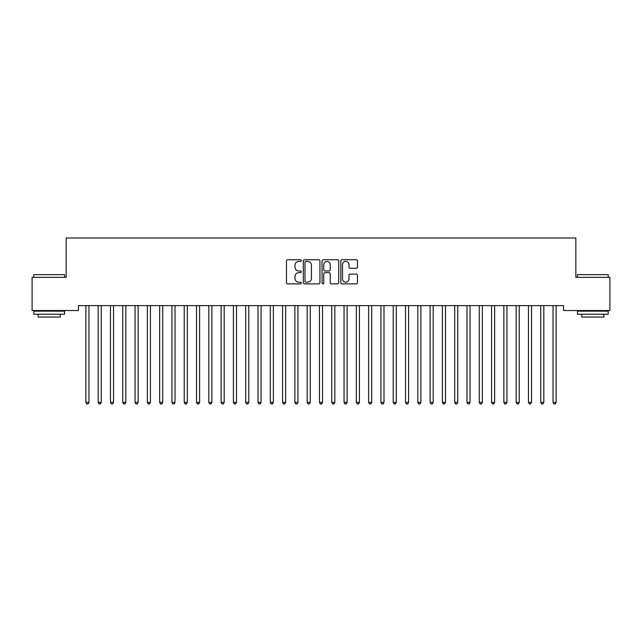 <?xml version="1.0" encoding="UTF-8"?>
<svg xmlns="http://www.w3.org/2000/svg" width="642" height="642" viewBox="0 0 642 642"><rect width="100%" height="100%" fill="white"/><g stroke="black" fill="none" stroke-linecap="round" stroke-linejoin="round"><path stroke-width="0.96" d="M301.331 260.588A0.843 0.843 0 0 0 300.488 259.745L287.664 259.745A1.204 1.204 0 0 0 286.46 260.949L286.46 282.673A1.204 1.204 0 0 0 287.664 283.876L300.488 283.876A0.843 0.843 0 0 0 301.331 283.034A0.843 0.843 0 0 0 300.488 282.191L298.827 282.191A3.86 3.86 0 0 1 294.967 278.331L294.967 276.517A3.86 3.86 0 0 1 298.827 272.657L300.488 272.657A0.843 0.843 0 0 0 301.331 271.815A0.843 0.843 0 0 0 300.488 270.972L298.827 270.972A3.86 3.86 0 0 1 294.967 267.104L294.967 265.298A3.86 3.86 0 0 1 298.827 261.438L300.488 261.438A0.843 0.843 0 0 0 301.331 260.588M356.262 268.252A1.204 1.204 0 0 0 357.474 267.048L357.474 260.949A1.204 1.204 0 0 0 356.262 259.745L342.025 259.745A1.204 1.204 0 0 0 340.822 260.949L340.822 282.673A1.204 1.204 0 0 0 342.025 283.876L356.262 283.876A1.204 1.204 0 0 0 357.474 282.673L357.474 275.314A1.204 1.204 0 0 0 356.262 274.11L350.171 274.11A1.204 1.204 0 0 0 348.967 275.314L348.967 278.965A3.226 3.226 0 0 1 345.741 282.191A3.226 3.226 0 0 1 342.507 278.965L342.507 264.665A3.226 3.226 0 0 1 345.741 261.438A3.226 3.226 0 0 1 348.967 264.665L348.967 267.048A1.204 1.204 0 0 0 350.171 268.252L356.262 268.252M563.556 305.624L78.444 305.624L78.444 310.535L32.1 310.535L32.1 277.344L66.15 277.344L66.15 238.005L575.85 238.005L575.85 277.344L609.9 277.344L609.9 310.535L563.556 310.535L563.556 305.624M319.941 260.949A1.204 1.204 0 0 0 318.737 259.745L304.501 259.745A1.204 1.204 0 0 0 303.289 260.949L303.289 282.673A1.204 1.204 0 0 0 304.501 283.876L318.737 283.876A1.204 1.204 0 0 0 319.941 282.673L319.941 260.949M323.263 259.745L337.499 259.745A1.204 1.204 0 0 1 338.711 260.949L338.711 282.673A1.204 1.204 0 0 1 337.499 283.876L331.408 283.876A1.204 1.204 0 0 1 330.205 282.673L330.205 273.861A1.204 1.204 0 0 0 328.993 272.657L324.948 272.657A1.204 1.204 0 0 0 323.745 273.861L323.745 283.034A0.843 0.843 0 0 1 322.902 283.876A0.843 0.843 0 0 1 322.059 283.034L322.059 260.949A1.204 1.204 0 0 1 323.263 259.745M305.825 261.438A0.843 0.843 0 0 0 304.982 262.281L304.982 281.348A0.843 0.843 0 0 0 305.825 282.191L307.574 282.191A3.86 3.86 0 0 0 311.434 278.331L311.434 265.298A3.86 3.86 0 0 0 307.574 261.438L305.825 261.438M330.205 264.721A3.226 3.226 0 0 0 326.971 261.495A3.226 3.226 0 0 0 323.745 264.721L323.745 269.76A1.204 1.204 0 0 0 324.948 270.972L328.993 270.972A1.204 1.204 0 0 0 330.205 269.76L330.205 264.721M85.795 305.801A1.228 1.228 -179.4 0 1 85.884 306.258A1.228 1.228 179.6 0 0 85.795 305.801L85.723 305.624M89.118 305.624L89.045 305.801A1.228 1.228 179.6 0 0 88.957 306.258L88.957 402.398L85.884 402.398L85.884 306.258M88.957 402.398L88.034 403.995L86.806 403.995L85.884 402.398M101.251 306.258A1.228 1.228 -179.4 0 1 101.34 305.801A1.228 1.228 179.6 0 0 101.251 306.258L101.251 402.398L98.178 402.398L98.178 306.258A1.228 1.228 179.6 0 0 98.09 305.801A1.228 1.228 -179.4 0 1 98.178 306.258M113.546 306.258A1.228 1.228 -179.4 0 1 113.634 305.801A1.228 1.228 179.6 0 0 113.546 306.258L113.546 402.398L110.472 402.398L110.472 306.258A1.228 1.228 179.6 0 0 110.384 305.801A1.228 1.228 -179.4 0 1 110.472 306.258M101.251 402.398L100.329 403.995L99.101 403.995L98.178 402.398M113.546 402.398L112.623 403.995L111.395 403.995L110.472 402.398M33.817 274.64L64.553 274.64L33.817 274.64L33.817 277.344M64.553 314.227L33.817 314.227L33.817 311.153L64.553 311.153L64.553 314.227M60.252 314.227L60.252 317.052L38.127 317.052L38.127 314.227M577.447 274.64L608.183 274.64L577.447 274.64L577.447 277.344M608.183 314.227L577.447 314.227L577.447 311.153L608.183 311.153L608.183 314.227M603.873 314.227L603.873 317.052L581.748 317.052L581.748 314.227M125.84 306.258A1.228 1.228 -179.4 0 1 125.928 305.801A1.228 1.228 179.6 0 0 125.84 306.258L125.84 402.398L122.766 402.398L122.766 306.258A1.228 1.228 179.6 0 0 122.678 305.801A1.228 1.228 -179.4 0 1 122.766 306.258M138.134 306.258A1.228 1.228 -179.4 0 1 138.223 305.801A1.228 1.228 179.6 0 0 138.134 306.258L138.134 402.398L135.061 402.398L135.061 306.258A1.228 1.228 179.6 0 0 134.972 305.801A1.228 1.228 -179.4 0 1 135.061 306.258M125.84 402.398L124.917 403.995L123.689 403.995L122.766 402.398M138.134 402.398L137.211 403.995L135.984 403.995L135.061 402.398M150.429 306.258A1.228 1.228 -179.4 0 1 150.517 305.801A1.228 1.228 179.6 0 0 150.429 306.258L150.429 402.398L147.355 402.398L147.355 306.258A1.228 1.228 179.6 0 0 147.267 305.801A1.228 1.228 -179.4 0 1 147.355 306.258M150.429 402.398L149.506 403.995L148.278 403.995L147.355 402.398M162.723 306.258A1.228 1.228 -179.4 0 1 162.811 305.801A1.228 1.228 179.6 0 0 162.723 306.258L162.723 402.398L159.649 402.398L159.649 306.258A1.228 1.228 179.6 0 0 159.561 305.801A1.228 1.228 -179.4 0 1 159.649 306.258M162.723 402.398L161.8 403.995L160.572 403.995L159.649 402.398M175.017 306.258A1.228 1.228 -179.4 0 1 175.105 305.801A1.228 1.228 179.6 0 0 175.017 306.258L175.017 402.398L171.944 402.398L171.944 306.258A1.228 1.228 179.6 0 0 171.847 305.801A1.228 1.228 -179.4 0 1 171.944 306.258M175.017 402.398L174.094 403.995L172.858 403.995L171.944 402.398M187.304 306.258A1.228 1.228 -179.4 0 1 187.4 305.801A1.228 1.228 179.6 0 0 187.304 306.258L187.304 402.398L184.23 402.398L184.23 306.258A1.228 1.228 179.6 0 0 184.142 305.801A1.228 1.228 -179.4 0 1 184.23 306.258M187.304 402.398L186.389 403.995L185.153 403.995L184.23 402.398M199.598 306.258A1.228 1.228 -179.4 0 1 199.686 305.801A1.228 1.228 179.6 0 0 199.598 306.258L199.598 402.398L196.524 402.398L196.524 306.258A1.228 1.228 179.6 0 0 196.436 305.801A1.228 1.228 -179.4 0 1 196.524 306.258M199.598 402.398L198.675 403.995L197.447 403.995L196.524 402.398M211.892 306.258A1.228 1.228 -179.4 0 1 211.98 305.801A1.228 1.228 179.6 0 0 211.892 306.258L211.892 402.398L208.819 402.398L208.819 306.258A1.228 1.228 179.6 0 0 208.73 305.801A1.228 1.228 -179.4 0 1 208.819 306.258M211.892 402.398L210.969 403.995L209.741 403.995L208.819 402.398M224.186 306.258A1.228 1.228 -179.4 0 1 224.275 305.801A1.228 1.228 179.6 0 0 224.186 306.258L224.186 402.398L221.113 402.398L221.113 306.258A1.228 1.228 179.6 0 0 221.025 305.801A1.228 1.228 -179.4 0 1 221.113 306.258M224.186 402.398L223.264 403.995L222.036 403.995L221.113 402.398M236.481 306.258A1.228 1.228 -179.4 0 1 236.569 305.801A1.228 1.228 179.6 0 0 236.481 306.258L236.481 402.398L233.407 402.398L233.407 306.258A1.228 1.228 179.6 0 0 233.319 305.801A1.228 1.228 -179.4 0 1 233.407 306.258M236.481 402.398L235.558 403.995L234.33 403.995L233.407 402.398M248.775 306.258A1.228 1.228 -179.4 0 1 248.863 305.801A1.228 1.228 179.6 0 0 248.775 306.258L248.775 402.398L245.701 402.398L245.701 306.258A1.228 1.228 179.6 0 0 245.613 305.801A1.228 1.228 -179.4 0 1 245.701 306.258M248.775 402.398L247.852 403.995L246.624 403.995L245.701 402.398M261.069 306.258A1.228 1.228 -179.4 0 1 261.158 305.801A1.228 1.228 179.6 0 0 261.069 306.258L261.069 402.398L257.996 402.398L257.996 306.258A1.228 1.228 179.6 0 0 257.907 305.801A1.228 1.228 -179.4 0 1 257.996 306.258M261.069 402.398L260.146 403.995L258.919 403.995L257.996 402.398M273.364 306.258A1.228 1.228 -179.4 0 1 273.452 305.801A1.228 1.228 179.6 0 0 273.364 306.258L273.364 402.398L270.29 402.398L270.29 306.258A1.228 1.228 179.6 0 0 270.202 305.801A1.228 1.228 -179.4 0 1 270.29 306.258M273.364 402.398L272.441 403.995L271.213 403.995L270.29 402.398M285.658 306.258A1.228 1.228 -179.4 0 1 285.746 305.801A1.228 1.228 179.6 0 0 285.658 306.258L285.658 402.398L282.584 402.398L282.584 306.258A1.228 1.228 179.6 0 0 282.496 305.801A1.228 1.228 -179.4 0 1 282.584 306.258M285.658 402.398L284.735 403.995L283.507 403.995L282.584 402.398M297.952 306.258A1.228 1.228 -179.4 0 1 298.04 305.801A1.228 1.228 179.6 0 0 297.952 306.258L297.952 402.398L294.879 402.398L294.879 306.258A1.228 1.228 179.6 0 0 294.79 305.801A1.228 1.228 -179.4 0 1 294.879 306.258M297.952 402.398L297.029 403.995L295.802 403.995L294.879 402.398M310.247 306.258A1.228 1.228 -179.4 0 1 310.335 305.801A1.228 1.228 179.6 0 0 310.247 306.258L310.247 402.398L307.173 402.398L307.173 306.258A1.228 1.228 179.6 0 0 307.085 305.801A1.228 1.228 -179.4 0 1 307.173 306.258M310.247 402.398L309.324 403.995L308.088 403.995L307.173 402.398M322.533 306.258A1.228 1.228 -179.4 0 1 322.629 305.801A1.228 1.228 179.6 0 0 322.533 306.258L322.533 402.398L319.467 402.398L319.467 306.258A1.228 1.228 179.6 0 0 319.371 305.801A1.228 1.228 -179.4 0 1 319.467 306.258M322.533 402.398L321.618 403.995L320.382 403.995L319.467 402.398M334.827 306.258A1.228 1.228 -179.4 0 1 334.915 305.801A1.228 1.228 179.6 0 0 334.827 306.258L334.827 402.398L331.753 402.398L331.753 306.258A1.228 1.228 179.6 0 0 331.665 305.801A1.228 1.228 -179.4 0 1 331.753 306.258M334.827 402.398L333.912 403.995L332.676 403.995L331.753 402.398M347.121 306.258A1.228 1.228 -179.4 0 1 347.21 305.801A1.228 1.228 179.6 0 0 347.121 306.258L347.121 402.398L344.048 402.398L344.048 306.258A1.228 1.228 179.6 0 0 343.96 305.801A1.228 1.228 -179.4 0 1 344.048 306.258M347.121 402.398L346.198 403.995L344.971 403.995L344.048 402.398M359.416 306.258A1.228 1.228 -179.4 0 1 359.504 305.801A1.228 1.228 179.6 0 0 359.416 306.258L359.416 402.398L356.342 402.398L356.342 306.258A1.228 1.228 179.6 0 0 356.254 305.801A1.228 1.228 -179.4 0 1 356.342 306.258M359.416 402.398L358.493 403.995L357.265 403.995L356.342 402.398M371.71 306.258A1.228 1.228 -179.4 0 1 371.798 305.801A1.228 1.228 179.6 0 0 371.71 306.258L371.71 402.398L368.636 402.398L368.636 306.258A1.228 1.228 179.6 0 0 368.548 305.801A1.228 1.228 -179.4 0 1 368.636 306.258M371.71 402.398L370.787 403.995L369.559 403.995L368.636 402.398M384.004 306.258A1.228 1.228 -179.4 0 1 384.093 305.801A1.228 1.228 179.6 0 0 384.004 306.258L384.004 402.398L380.931 402.398L380.931 306.258A1.228 1.228 179.6 0 0 380.842 305.801A1.228 1.228 -179.4 0 1 380.931 306.258M384.004 402.398L383.081 403.995L381.854 403.995L380.931 402.398M396.299 306.258A1.228 1.228 -179.4 0 1 396.387 305.801A1.228 1.228 179.6 0 0 396.299 306.258L396.299 402.398L393.225 402.398L393.225 306.258A1.228 1.228 179.6 0 0 393.137 305.801A1.228 1.228 -179.4 0 1 393.225 306.258M396.299 402.398L395.376 403.995L394.148 403.995L393.225 402.398M408.593 306.258A1.228 1.228 -179.4 0 1 408.681 305.801A1.228 1.228 179.6 0 0 408.593 306.258L408.593 402.398L405.519 402.398L405.519 306.258A1.228 1.228 179.6 0 0 405.431 305.801A1.228 1.228 -179.4 0 1 405.519 306.258M408.593 402.398L407.67 403.995L406.442 403.995L405.519 402.398M420.887 306.258A1.228 1.228 -179.4 0 1 420.975 305.801A1.228 1.228 179.6 0 0 420.887 306.258L420.887 402.398L417.814 402.398L417.814 306.258A1.228 1.228 179.6 0 0 417.725 305.801A1.228 1.228 -179.4 0 1 417.814 306.258M420.887 402.398L419.964 403.995L418.736 403.995L417.814 402.398M433.181 306.258A1.228 1.228 -179.4 0 1 433.27 305.801A1.228 1.228 179.6 0 0 433.181 306.258L433.181 402.398L430.108 402.398L430.108 306.258A1.228 1.228 179.6 0 0 430.02 305.801A1.228 1.228 -179.4 0 1 430.108 306.258M433.181 402.398L432.259 403.995L431.031 403.995L430.108 402.398M445.476 306.258A1.228 1.228 -179.4 0 1 445.564 305.801A1.228 1.228 179.6 0 0 445.476 306.258L445.476 402.398L442.402 402.398L442.402 306.258A1.228 1.228 179.6 0 0 442.314 305.801A1.228 1.228 -179.4 0 1 442.402 306.258M445.476 402.398L444.553 403.995L443.325 403.995L442.402 402.398M457.77 306.258A1.228 1.228 -179.4 0 1 457.858 305.801A1.228 1.228 179.6 0 0 457.77 306.258L457.77 402.398L454.697 402.398L454.697 306.258A1.228 1.228 179.6 0 0 454.6 305.801A1.228 1.228 -179.4 0 1 454.697 306.258M457.77 402.398L456.847 403.995L455.611 403.995L454.697 402.398M470.056 306.258A1.228 1.228 -179.4 0 1 470.153 305.801A1.228 1.228 179.6 0 0 470.056 306.258L470.056 402.398L466.983 402.398L466.983 306.258A1.228 1.228 179.6 0 0 466.894 305.801A1.228 1.228 -179.4 0 1 466.983 306.258M470.056 402.398L469.142 403.995L467.906 403.995L466.983 402.398M482.351 306.258A1.228 1.228 -179.4 0 1 482.439 305.801A1.228 1.228 179.6 0 0 482.351 306.258L482.351 402.398L479.277 402.398L479.277 306.258A1.228 1.228 179.6 0 0 479.189 305.801A1.228 1.228 -179.4 0 1 479.277 306.258M482.351 402.398L481.428 403.995L480.2 403.995L479.277 402.398M494.645 306.258A1.228 1.228 -179.4 0 1 494.733 305.801A1.228 1.228 179.6 0 0 494.645 306.258L494.645 402.398L491.571 402.398L491.571 306.258A1.228 1.228 179.6 0 0 491.483 305.801A1.228 1.228 -179.4 0 1 491.571 306.258M494.645 402.398L493.722 403.995L492.494 403.995L491.571 402.398M506.939 306.258A1.228 1.228 -179.4 0 1 507.028 305.801A1.228 1.228 179.6 0 0 506.939 306.258L506.939 402.398L503.866 402.398L503.866 306.258A1.228 1.228 179.6 0 0 503.777 305.801A1.228 1.228 -179.4 0 1 503.866 306.258M506.939 402.398L506.016 403.995L504.789 403.995L503.866 402.398M519.234 306.258A1.228 1.228 -179.4 0 1 519.322 305.801A1.228 1.228 179.6 0 0 519.234 306.258L519.234 402.398L516.16 402.398L516.16 306.258A1.228 1.228 179.6 0 0 516.072 305.801A1.228 1.228 -179.4 0 1 516.16 306.258M519.234 402.398L518.311 403.995L517.083 403.995L516.16 402.398M531.528 306.258A1.228 1.228 -179.4 0 1 531.616 305.801A1.228 1.228 179.6 0 0 531.528 306.258L531.528 402.398L528.454 402.398L528.454 306.258A1.228 1.228 179.6 0 0 528.366 305.801A1.228 1.228 -179.4 0 1 528.454 306.258M531.528 402.398L530.605 403.995L529.377 403.995L528.454 402.398M543.822 306.258A1.228 1.228 -179.4 0 1 543.91 305.801A1.228 1.228 179.6 0 0 543.822 306.258L543.822 402.398L540.749 402.398L540.749 306.258A1.228 1.228 179.6 0 0 540.66 305.801A1.228 1.228 -179.4 0 1 540.749 306.258M543.822 402.398L542.899 403.995L541.671 403.995L540.749 402.398M556.116 306.258A1.228 1.228 -179.4 0 1 556.205 305.801A1.228 1.228 179.6 0 0 556.116 306.258L556.116 402.398L553.043 402.398L553.043 306.258A1.228 1.228 179.6 0 0 552.955 305.801A1.228 1.228 -179.4 0 1 553.043 306.258M556.116 402.398L555.194 403.995L553.966 403.995L553.043 402.398M64.553 277.344L64.553 274.64M57.547 311.153L57.547 310.535M40.831 311.153L40.831 310.535M608.183 277.344L608.183 274.64M601.169 311.153L601.169 310.535M584.453 311.153L584.453 310.535"/></g></svg>

